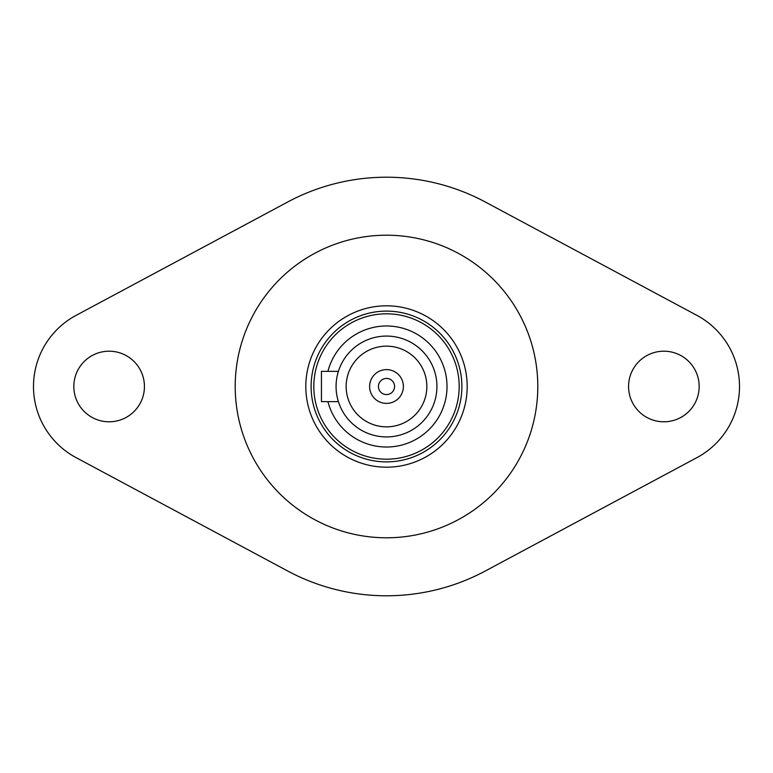 <?xml version="1.0" encoding="UTF-8"?>
<svg xmlns="http://www.w3.org/2000/svg" width="773" height="773" viewBox="0 0 773 773"><rect width="100%" height="100%" fill="white"/><g stroke="black" fill="none" stroke-linecap="round" stroke-linejoin="round"><path stroke-width="1.16" d="M311.104 386.5A75.396 75.396 0 0 0 424.193 451.79A75.396 75.396 0 0 0 424.193 321.21A75.396 75.396 0 0 0 311.104 386.5M663.872 421.797A35.297 35.297 0 0 1 633.3 368.847A35.297 35.297 0 0 1 694.434 368.847A35.297 35.297 0 0 1 663.872 421.797M109.128 421.797A35.297 35.297 0 0 1 78.566 368.847A35.297 35.297 0 0 1 139.7 368.847A35.297 35.297 0 0 1 109.128 421.797M76.073 457.626A80.692 80.692 0 0 1 76.073 315.374L287.672 202.014A209.29 209.29 0 0 1 485.328 202.014L696.927 315.374A80.692 80.692 0 0 1 696.927 457.626L485.328 570.986A209.29 209.29 0 0 1 287.672 570.986L76.073 457.626M235.205 386.5A151.295 151.295 0 0 1 462.148 255.476A151.295 151.295 0 0 1 462.148 517.524A151.295 151.295 0 0 1 235.205 386.5M305.808 386.5A80.692 80.692 0 0 1 426.841 316.621A80.692 80.692 0 0 1 426.841 456.379A80.692 80.692 0 0 1 305.808 386.5M338.39 371.369L321.442 371.369L321.442 401.631L338.39 401.631M378.432 386.5A8.068 8.068 0 0 0 390.539 393.486A8.068 8.068 0 0 0 390.539 379.514A8.068 8.068 0 0 0 378.432 386.5M369.61 386.5A16.89 16.89 0 0 1 394.945 371.871A16.89 16.89 0 0 1 394.945 401.129A16.89 16.89 0 0 1 369.61 386.5M313.809 386.5A72.691 72.691 0 0 1 422.841 323.549A72.691 72.691 0 0 1 422.841 449.451A72.691 72.691 0 0 1 313.809 386.5M327.907 401.631A60.516 60.516 0 0 0 447.016 386.5A60.516 60.516 0 0 0 327.907 371.369M336.071 386.5A50.429 50.429 0 0 0 386.5 436.929A50.429 50.429 0 0 0 436.929 386.5A50.429 50.429 0 0 0 386.5 336.071A50.429 50.429 0 0 0 336.071 386.5M346.159 386.5A40.341 40.341 0 0 1 406.675 351.56A40.341 40.341 0 0 1 406.675 421.44A40.341 40.341 0 0 1 346.159 386.5"/></g></svg>
